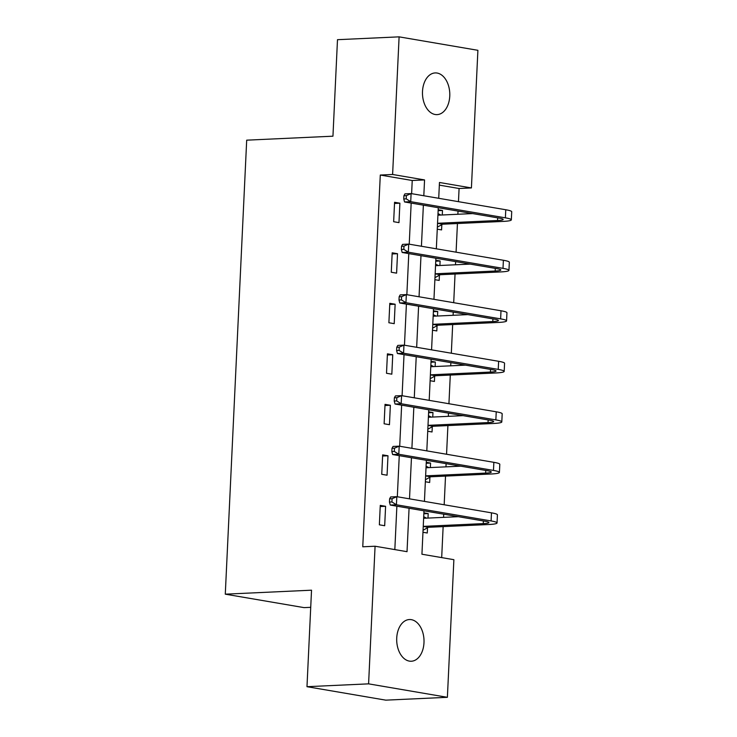 <?xml version="1.0" encoding="UTF-8"?>
<svg xmlns="http://www.w3.org/2000/svg" width="737" height="737" viewBox="0 0 737 737"><rect width="100%" height="100%" fill="white"/><g stroke="black" fill="none" stroke-linecap="round" stroke-linejoin="round"><path stroke-width="1.11" d="M396.727 638.058A20.866 13.644 -92.6 0 1 409.394 619.541A20.866 13.644 -92.6 0 1 423.987 642.71A20.866 13.644 -92.6 0 1 411.32 661.236A20.866 13.644 -92.6 0 1 396.727 638.058M422.504 91.443A20.866 13.644 -92.6 0 1 435.171 72.926A20.866 13.644 -92.6 0 1 449.763 96.096A20.866 13.644 -92.6 0 1 437.096 114.622A20.866 13.644 -92.6 0 1 422.504 91.443M310.728 607.325L304.086 607.629L225.282 594.169L246.692 140.168L332.949 136.188L337.491 39.687L399.104 36.85L477.898 50.309L471.413 187.935L439.464 182.481L438.718 198.29M458.469 201.671L459.087 188.506L471.413 187.935M441.684 557.596L443.14 526.614M443.582 517.365L443.729 514.186M444.171 504.762L445.526 476.102M445.959 466.843L446.115 463.674M446.558 454.25L447.912 425.581M448.345 416.331L448.492 413.153M448.934 403.729L450.289 375.069M450.731 365.819L450.878 362.641M451.32 353.216L452.675 324.547M453.108 315.298L453.255 312.12M453.706 302.704L455.051 274.035M455.494 264.786L455.641 261.607M456.083 252.183L457.437 223.514M457.87 214.264L458.027 211.086M423.978 510.815L421.933 554.224L453.881 559.687L447.387 697.313L368.592 683.853L375.078 546.228L407.027 551.681L409.072 508.272M368.592 683.853L306.979 686.691L385.783 700.15L447.387 697.313M459.087 188.506L439.335 185.125M438.174 209.741L442.486 210.478L442.274 214.983M437.262 229.17L441.574 229.907L441.822 224.647M435.797 260.253L440.109 260.99L439.897 265.504M434.876 279.682L439.188 280.419L439.436 275.168M433.411 310.774L437.723 311.511L437.511 316.016M432.499 330.204L436.811 330.941L437.05 325.68M431.034 361.287L435.337 362.024L435.125 366.538M430.113 380.716L434.425 381.453L434.673 376.202M428.648 411.808L432.96 412.545L432.748 417.05M427.736 431.237L432.039 431.974L432.287 426.714M426.272 462.32L430.574 463.057L430.362 467.571M425.35 481.749L429.662 482.486L429.911 477.235M423.886 512.841L428.197 513.578L427.985 518.083M422.964 532.271L427.276 533.008L427.524 527.747M411.615 193.665L412.232 180.501L380.292 175.047L362.761 546.79L375.078 546.228M394.829 549.599L396.875 506.181M397.317 496.766L399.261 455.669M399.703 446.244L401.637 405.157M402.089 395.732L404.023 354.635M404.466 345.211L406.409 304.123M406.852 294.699L408.786 253.602M409.228 244.177L411.172 203.09M394.571 202.288L393.65 221.717L398.975 222.629L399.896 203.2L394.571 202.288M392.185 252.809L391.273 272.239L396.598 273.151L397.51 253.721L392.185 252.809M389.809 303.322L388.887 322.751L394.212 323.663L395.133 304.234L389.809 303.322M387.422 353.843L386.51 373.272L391.826 374.175L392.747 354.746L387.422 353.843M385.036 404.355L384.124 423.784L389.449 424.696L390.361 405.267L385.036 404.355M382.66 454.876L381.738 474.306L387.063 475.208L387.984 455.779L382.66 454.876M380.274 505.389L379.362 524.818L384.686 525.73L385.598 506.301L380.274 505.389M306.979 686.691L311.53 590.19L225.282 594.169M380.292 175.047L392.609 174.476L399.104 36.85M423.812 195.747L424.558 179.929L392.609 174.476M409.514 498.848L411.458 457.751M411.9 448.326L413.835 407.239M414.277 397.814L416.221 356.717M416.663 347.293L418.598 306.205M419.049 296.781L420.984 255.684M421.426 246.269L423.37 205.172M438.275 207.714L436.332 248.811M435.889 258.236L433.955 299.323M433.513 308.748L431.569 349.845M431.127 359.269L429.192 400.357M428.741 409.781L426.806 450.878M426.364 460.293L424.429 501.39M412.232 180.501L424.558 179.929M394.516 203.449L399.896 203.2M438.137 210.671L442.486 210.478M435.751 261.193L440.109 260.99M392.13 253.961L397.51 253.721M433.374 311.705L437.723 311.511M389.753 304.482L395.133 304.234M430.988 362.226L435.337 362.024M387.367 354.994L392.747 354.746M428.602 412.738L432.96 412.545M384.99 405.516L390.361 405.267M426.226 463.26L430.574 463.057M382.604 456.028L387.984 455.779M423.839 513.772L428.197 513.578M380.218 506.549L385.598 506.301M437.999 213.619L440.864 215.047M403.913 195.729L403.756 198.972L406.216 198.861L406.373 195.618L403.913 195.729L404.945 193.859L411.108 193.582L410.721 201.671L505.389 217.839A24.45 2.616 2.7 0 1 511.331 219.847A24.45 2.616 2.7 0 1 502.874 221.422L442.615 224.205L437.354 227.162M437.925 215.186L472.638 213.583M437.538 223.283L497.558 220.51A16.306 1.741 -177.3 0 0 503.187 219.46A16.306 1.741 -177.3 0 0 499.225 218.124L404.558 201.956L403.756 198.972M406.373 195.618L411.108 193.582L505.766 209.75A24.45 2.616 2.7 0 1 511.718 211.749L511.331 219.847M406.216 198.861L410.721 201.671L404.558 201.956M437.538 223.339L442.615 224.205M435.613 264.141L438.487 265.569M401.527 246.25L401.37 249.484L403.839 249.373L403.987 246.14L401.527 246.25L402.559 244.38L408.722 244.094L408.344 252.192L503.002 268.36A24.45 2.616 2.7 0 1 508.954 270.359A24.45 2.616 2.7 0 1 500.497 271.935L440.229 274.717L434.977 277.674M435.539 265.698L470.252 264.104M435.162 273.796L495.172 271.032A16.306 1.741 -177.3 0 0 500.81 269.982A16.306 1.741 -177.3 0 0 496.849 268.646L402.181 252.478L401.37 249.484M403.987 246.14L408.722 244.094L503.389 260.262A24.45 2.616 2.7 0 1 509.331 262.271L508.954 270.359M403.839 249.373L408.344 252.192L402.181 252.478M435.152 273.851L440.229 274.717M433.227 314.653L436.101 316.081M399.141 296.762L398.993 300.005L401.453 299.895L401.61 296.652L399.141 296.762L400.182 294.892L406.336 294.607L405.958 302.704L500.626 318.872A24.45 2.616 2.7 0 1 506.568 320.881A24.45 2.616 2.7 0 1 498.111 322.456L437.852 325.238L432.591 328.195M433.153 316.219L467.875 314.616M432.776 324.317L492.786 321.544A16.306 1.741 -177.3 0 0 498.424 320.494A16.306 1.741 -177.3 0 0 494.463 319.158L399.795 302.99L398.993 300.005M401.61 296.652L406.336 294.607L501.003 310.774A24.45 2.616 2.7 0 1 506.945 312.783L506.568 320.881M401.453 299.895L405.958 302.704L399.795 302.99M432.776 324.372L437.852 325.238M430.85 365.174L433.725 366.602M396.764 347.284L396.607 350.517L399.076 350.407L399.224 347.164L396.764 347.284L397.796 345.413L403.959 345.128L403.572 353.226L498.24 369.394A24.45 2.616 2.7 0 1 504.182 371.393A24.45 2.616 2.7 0 1 495.734 372.968L435.466 375.75L430.215 378.707M430.777 366.731L465.489 365.137M430.39 374.829L490.409 372.065A16.306 1.741 -177.3 0 0 496.047 371.015A16.306 1.741 -177.3 0 0 492.076 369.679L397.418 353.511L396.607 350.517M399.224 347.164L403.959 345.128L498.627 361.296A24.45 2.616 2.7 0 1 504.569 363.304L504.182 371.393M399.076 350.407L403.572 353.226L397.418 353.511M430.39 374.884L435.466 375.75M428.464 415.686L431.338 417.114M394.378 397.796L394.231 401.039L396.69 400.919L396.847 397.685L394.378 397.796L395.419 395.926L401.573 395.64L401.195 403.738L495.854 419.906A24.45 2.616 2.7 0 1 501.805 421.914A24.45 2.616 2.7 0 1 493.348 423.489L433.08 426.272L427.828 429.229M428.39 417.253L463.103 415.65M428.013 425.35L488.023 422.577A16.306 1.741 -177.3 0 0 493.661 421.527A16.306 1.741 -177.3 0 0 489.7 420.191L395.032 404.023L394.231 401.039M396.847 397.685L401.573 395.64L496.241 411.808A24.45 2.616 2.7 0 1 502.183 413.816L501.805 421.914M396.69 400.919L401.195 403.738L395.032 404.023M428.013 425.406L433.08 426.272M426.087 466.208L428.952 467.636M392.001 448.317L391.844 451.551L394.304 451.44L394.461 448.197L392.001 448.317L393.033 446.447L399.196 446.161L398.809 454.259L493.477 470.427A24.45 2.616 2.7 0 1 499.419 472.426A24.45 2.616 2.7 0 1 490.971 474.002L430.703 476.784L425.442 479.741M426.014 467.765L460.726 466.171M425.627 475.862L485.646 473.099A16.306 1.741 -177.3 0 0 491.275 472.048A16.306 1.741 -177.3 0 0 487.314 470.703L392.646 454.536L391.844 451.551M394.461 448.197L399.196 446.161L493.854 462.329A24.45 2.616 2.7 0 1 499.806 464.328L499.419 472.426M394.304 451.44L398.809 454.259L392.646 454.536M425.627 475.918L430.703 476.784M423.701 516.72L426.576 518.148M389.615 498.829L389.458 502.072L391.927 501.952L392.075 498.719L389.615 498.829L390.647 496.959L396.81 496.674L396.432 504.771L491.091 520.939A24.45 2.616 2.7 0 1 497.042 522.948A24.45 2.616 2.7 0 1 488.585 524.523L428.317 527.305L423.066 530.262M423.628 518.286L458.34 516.683M423.25 526.384L483.26 523.611A16.306 1.741 -177.3 0 0 488.898 522.561A16.306 1.741 -177.3 0 0 484.937 521.225L390.269 505.057L389.458 502.072M392.075 498.719L396.81 496.674L491.478 512.841A24.45 2.616 2.7 0 1 497.42 514.85L497.042 522.948M391.927 501.952L396.432 504.771L390.269 505.057M423.241 526.43L428.317 527.305M497.678 217.857L497.558 220.51M505.766 209.75L505.389 217.839M495.301 268.379L495.172 271.032M503.389 260.262L503.002 268.36M492.915 318.891L492.786 321.544M501.003 310.774L500.626 318.872M490.529 369.412L490.409 372.065M498.627 361.296L498.24 369.394M488.152 419.924L488.023 422.577M496.241 411.808L495.854 419.906M485.766 470.446L485.646 473.099M493.854 462.329L493.477 470.427M483.389 520.958L483.26 523.611M491.478 512.841L491.091 520.939"/></g></svg>
